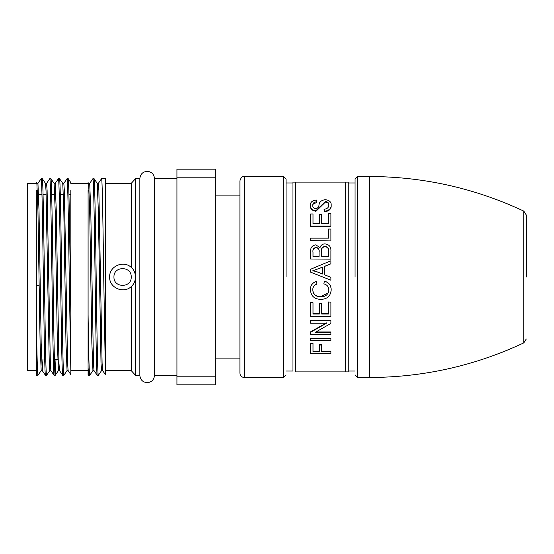 <?xml version="1.0" encoding="UTF-8"?>
<svg xmlns="http://www.w3.org/2000/svg" width="554" height="554" viewBox="0 0 554 554"><rect width="100%" height="100%" fill="white"/><g stroke="black" fill="none" stroke-linecap="round" stroke-linejoin="round"><path stroke-width="0.83" d="M131.215 267.395L131.63 267.741C133.964 269.826 135.259 272.914 135.529 277C135.259 281.093 133.957 284.181 131.63 286.259L131.215 286.605C123.59 294.049 109.09 287.768 109.65 277C109.09 266.252 123.57 259.944 131.215 267.395L131.215 183.402L105.336 183.402M131.215 277C131.7 265.878 113.48 265.872 113.965 277C113.473 288.122 131.7 288.128 131.215 277M176.934 375.342L154.504 375.342L154.504 178.658L176.934 178.658M154.504 375.342C154.06 379.781 151.616 382.225 147.177 382.675C142.731 382.225 140.287 379.781 139.843 375.342L139.843 178.658L135.529 178.658L131.215 183.402M57.748 359.38L54.396 359.38M70.829 194.62L68.931 194.62M63.426 194.62L60.31 194.62M54.798 194.62L51.681 194.62M46.176 194.62L43.053 194.62M41.979 194.62L38.628 194.62M39.147 285.615L36.329 285.615L39.147 285.629M36.869 183.402L37.942 183.402L39.022 210.818L41.176 343.182L42.229 370.578L41.176 370.598L40.103 343.182L37.942 210.818L36.889 183.422L36.329 182.591L36.329 183.402L27.7 183.402L27.7 370.598L36.329 370.598M88.086 183.402L70.829 183.402L70.829 182.591L68.163 178.679L67.055 178.658C67.775 177.287 68.502 224.481 69.215 277L70.829 370.598L88.086 370.598M70.829 374.428L70.829 314.63C69.936 253.407 69.035 175.909 68.135 178.658M59.534 178.679L62.768 183.422L63.821 210.818L65.981 343.182L67.055 370.598L63.821 375.342C63.108 376.713 62.38 329.519 61.667 277C60.954 224.481 60.227 177.287 59.507 178.658L58.433 178.658C59.146 177.287 59.874 224.481 60.587 277C61.3 329.519 62.027 376.713 62.747 375.342L59.486 370.578L58.953 363.085L56.273 210.818L55.199 183.402L54.119 183.402L55.199 210.818L57.353 343.182L58.433 370.598L59.507 370.598M63.821 375.342L62.747 375.342M55.996 359.38L55.199 375.342C54.479 376.713 53.752 329.519 53.039 277C52.325 224.481 51.598 177.287 50.885 178.658L49.805 178.658C50.518 177.287 51.245 224.481 51.958 277C52.678 329.519 53.406 376.713 54.119 375.342L50.857 370.578L50.331 363.085L47.111 190.528L46.571 183.402L45.49 183.402M55.199 375.342L54.119 375.342M49.832 370.578L46.571 375.342C45.857 376.713 45.13 329.519 44.41 277C43.697 224.481 42.97 177.287 42.256 178.658L41.176 178.658C41.896 177.287 42.616 224.481 43.337 277C44.05 329.519 44.777 376.713 45.49 375.342L42.229 370.578L42.942 359.38M50.885 370.598L49.805 370.598L49.264 363.472L46.044 190.915L45.518 183.422L42.256 178.658M46.571 375.342L45.49 375.342M63.793 183.422L67.055 178.658M55.171 183.422L58.433 178.658M49.777 178.679L46.543 183.422M41.204 370.578L37.97 375.321L36.329 375.342L36.329 190.528M41.155 178.679L37.914 183.422M102.642 370.598L101.562 370.598L101.022 363.472L98.328 210.818L97.275 183.422L98.328 183.402L98.868 190.528L102.088 363.085L102.615 370.578L105.336 374.566L105.336 178.658L101.562 178.658C102.275 177.287 103.002 224.481 103.723 277L105.336 370.598L131.215 370.598L131.215 286.605M101.59 370.578L98.328 375.342C97.615 376.713 96.888 329.519 96.174 277C95.454 224.481 94.727 177.287 94.014 178.658L92.933 178.658C93.654 177.287 94.381 224.481 95.094 277C95.807 329.519 96.535 376.713 97.248 375.342L93.986 370.578L93.46 363.085L90.78 210.818L89.7 183.402L88.626 183.402L89.7 210.818L91.86 343.182L92.933 370.598L94.014 370.598M97.275 183.422L94.014 178.658M98.328 375.342L97.248 375.342M98.3 183.422L101.562 178.658M88.086 190.528L88.086 314.63C88.626 353.168 89.159 373.403 89.7 375.342L88.626 375.342L88.086 367.856L88.086 374.566L88.626 375.342M89.672 183.422L92.933 178.658M131.215 370.598L135.529 375.342L135.529 178.658M139.843 375.342L135.529 375.342M239.91 195.915L215.755 195.915M239.91 358.085L215.755 358.085M37.263 194.62L37.402 190.528M62.747 183.402L63.821 183.402L64.361 190.528L67.581 363.085L68.107 370.578L70.829 374.566M37.942 375.342C37.402 373.403 36.869 353.168 36.329 314.63M70.829 190.528L70.829 314.63M88.086 314.63L88.086 367.856M133.112 284.534A12.943 12.943 0 0 1 131.63 286.259M176.934 177.799L176.934 169.171L215.755 169.171L215.755 177.799L176.934 177.799L176.934 376.201L215.755 376.201L215.755 177.799M215.755 376.201L215.755 384.829L176.934 384.829L176.934 376.201M239.91 277L239.91 373.181C240.173 375.792 241.613 377.232 244.217 377.496L244.217 176.504C242.527 175.902 241.087 177.335 239.91 180.819L239.91 277M286.058 277L286.058 179.094L286.058 277M526.3 277L526.3 215.028L526.3 277M292.955 371.028L292.955 182.114L292.955 371.028L286.058 371.028M295.545 371.886L348.168 371.886L345.578 371.886L345.578 182.114L292.955 182.114L295.545 182.114L295.545 371.886M355.066 277L355.066 179.094L355.066 277M355.066 371.028L348.168 371.028L348.168 277L348.168 371.886M330.911 259.154L310.642 259.002L330.911 259.154M310.642 240.616L330.911 240.928L310.642 240.928L310.642 238.151L328.543 238.151L328.543 229.446M310.642 226.025L330.911 226.025L330.911 226.461L310.642 226.461L310.642 213.976L313.01 213.976L313.01 223.747L313.01 214.509M321.701 215.132L321.701 223.747L321.701 214.599L319.333 214.599L319.333 223.747L319.333 215.132M330.911 226.025L330.911 213.56L328.543 213.56L328.543 223.747L328.543 214.1M316.701 201.788L316.486 200.036C312.283 200.493 310.247 202.265 310.378 205.354C310.24 208.318 312.096 210.104 315.946 210.707L325.413 201.434C327.857 201.843 328.986 203.006 328.806 204.925C328.882 207.383 327.303 208.844 324.069 209.308L324.291 211.309C329.083 210.624 331.375 208.47 331.174 204.855C331.244 201.871 329.235 200.146 325.156 199.689C321.258 200.271 319.194 202.106 318.972 205.188C318.882 206.988 317.802 208.166 315.752 208.719C313.522 208.228 312.525 207.078 312.747 205.264C312.636 203.256 313.952 202.092 316.701 201.788L316.701 202.432L313.093 204.211M331.174 204.855L331.174 205.472C331.368 209.066 329.069 211.199 324.291 211.87L324.069 209.308M328.806 205.541C328.986 203.637 327.857 202.487 325.413 202.078L315.946 211.268C312.117 210.686 310.261 208.92 310.378 205.963L310.378 205.354M322.823 277L310.642 272.166L330.911 280.213L330.911 277.339L324.596 274.832L324.596 266.329L330.911 263.815L330.911 260.768L310.642 269.244L310.642 272.166M330.911 263.815L324.596 266.419L324.596 274.832M322.49 267.173L322.49 274.001L316.563 271.647L312.761 270.781L322.49 267.173M348.168 182.114L345.578 182.114L348.168 182.114L348.168 277L348.168 182.972L355.066 182.972M330.059 277L330.911 277.332M310.642 343.265L313.01 343.265L313.01 343.833L310.642 343.833L310.642 343.265M313.01 351.16L319.333 351.16M319.333 344.45L321.701 344.45L321.701 345.024L319.333 345.024L319.333 344.45M321.701 351.16L330.911 351.16L330.911 351.797L321.701 351.797L321.701 345.024M310.642 338.182L330.911 338.182L330.911 338.709L310.642 338.709L310.642 338.182M310.642 320.496L330.911 320.496L330.911 320.87L310.642 320.87L310.642 320.496M315.891 331.957L330.911 331.957L330.911 332.428L315.115 332.428L330.911 323.418L330.911 320.87M310.642 320.87L310.642 323.245L326.445 323.245L310.642 332.262L310.642 331.791L326.445 322.899M328.543 301.972L330.911 302.186L328.543 301.972M310.642 302.477L313.01 302.699L310.642 302.477M313.01 313.737L319.333 313.737M319.333 303.246L321.701 303.467L319.333 303.246M321.701 313.737L328.543 313.737M324.478 281.21L323.806 283.856L324.478 281.169C328.785 282.374 331.022 285.192 331.174 289.638L331.174 289.749C331.036 285.289 328.806 282.443 324.478 281.21L324.478 281.169M316.334 281.474C312.421 282.796 310.441 285.532 310.378 289.673L310.378 289.562C310.441 285.448 312.428 282.741 316.334 281.432L316.964 284.126L316.334 281.432M312.747 289.652C313.155 294.292 315.78 296.598 320.614 296.577L328.155 292.941M315.946 210.707L315.946 211.268M325.413 201.434L325.413 202.078M324.291 211.309L324.291 211.87M328.543 223.747L321.701 223.747M319.333 223.747L313.01 223.747M330.911 240.616L330.911 229.037L328.543 229.037L328.543 238.151M330.911 259.002L330.911 251.26C331.209 246.939 329.228 244.473 324.976 243.857C322.435 243.982 320.794 245.221 320.046 247.576L315.766 244.868C312.124 245.491 310.413 247.68 310.642 251.426L310.642 259.002M319.333 345.024L319.333 351.797L313.01 351.797L313.01 343.833M310.642 343.833L310.642 353.563L330.911 353.563L330.911 351.797M310.642 338.709L310.642 340.793L330.911 340.793L330.911 338.709M330.911 332.428L330.911 334.63L310.642 334.63L310.642 332.262M310.642 302.699L310.642 316.514L330.911 316.514L330.911 302.186M321.701 303.467L321.701 314.049L328.543 314.049L328.543 302.186M313.01 302.699L313.01 314.049L319.333 314.049L319.333 303.467M323.806 283.856C327.061 284.666 328.723 286.723 328.806 290.04C328.231 294.673 325.496 296.909 320.614 296.75L320.614 296.577M320.614 296.75C315.759 296.757 313.142 294.423 312.747 289.763C312.823 286.91 314.229 285.026 316.964 284.126M310.378 289.673C310.863 295.912 314.284 299.132 320.641 299.347C327.213 299.25 330.724 296.051 331.174 289.749M313.01 256.391L313.01 252.319C312.546 249.549 313.578 247.908 316.112 247.396C318.474 247.873 319.457 249.397 319.069 251.973L319.069 256.391L313.01 256.391L313.01 252.527C312.553 249.778 313.585 248.15 316.112 247.645L316.112 247.396M321.438 256.391L321.438 251.585C321.078 248.656 322.262 246.918 324.99 246.378C327.656 246.814 328.841 248.427 328.543 251.232L328.543 256.391L321.438 256.391L321.438 251.8C321.091 248.884 322.276 247.16 324.99 246.641L324.99 246.378M312.761 270.781L322.49 267.257L322.49 274.001M316.112 247.645C318.474 248.116 319.457 249.625 319.069 252.188L319.069 256.391M324.99 246.641C327.656 247.063 328.841 248.67 328.543 251.454L328.543 256.391M244.217 377.496L283.468 377.496L283.468 176.504L286.058 179.094M526.3 215.028L523.828 211.122L523.828 342.878L526.3 338.972M523.828 211.122C474.868 188.194 423.36 176.65 369.303 176.504L369.303 377.496L357.655 377.496L355.066 374.906M355.066 179.094L357.655 176.504L357.655 377.496M154.504 178.658C154.06 174.219 151.616 171.775 147.177 171.325C142.731 171.775 140.287 174.219 139.843 178.658M67.055 370.598L68.135 370.598M55.22 375.321L58.461 370.578M50.906 178.679L54.147 183.422M89.727 375.321L92.961 370.578M88.086 182.591L88.647 183.422M244.217 176.504L283.468 176.504M283.468 377.496L286.058 374.906M286.058 182.972L292.955 182.972M523.828 342.878C474.868 365.806 423.36 377.35 369.303 377.496M357.655 176.504L369.303 176.504"/></g></svg>
